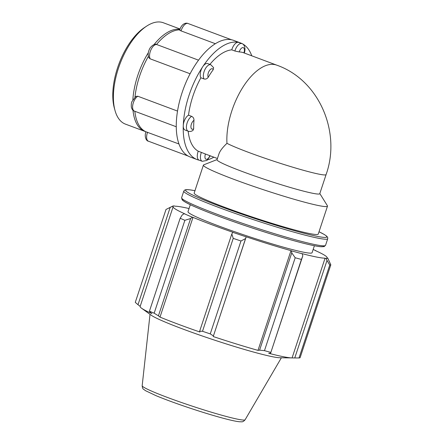 <?xml version="1.0" encoding="UTF-8"?>
<svg xmlns="http://www.w3.org/2000/svg" width="444" height="444" viewBox="0 0 444 444"><rect width="100%" height="100%" fill="white"/><g stroke="black" fill="none" stroke-linecap="round" stroke-linejoin="round"><path stroke-width="0.67" d="M326.09 174.581L319.769 193.701A54.107 3.73 -161.7 0 1 267.227 180.253A54.107 3.73 -161.7 0 1 217.027 159.718L218.964 153.863C219.941 150.966 222.611 147.452 226.962 143.329A54.107 3.73 -161.7 0 0 283.799 164.447A54.107 3.73 -161.7 0 0 326.09 174.581C341.286 132.201 319.214 80.042 276.806 65.174L243.623 52.769A54.107 26.218 110.5 0 0 239.222 51.948L234.893 51.016L231.757 49.839A8.114 3.935 -69.5 0 1 238.373 42.346A8.114 3.935 -69.5 0 1 238.672 42.435L241.808 43.606A8.114 3.935 110.5 0 0 234.893 51.016M210.839 64.769L213.614 67.671L213.203 69.725A54.107 26.218 110.5 0 0 208.23 77.245C207.126 78.816 205.722 79.393 204.018 78.96L200.882 77.789A8.114 3.935 -69.5 0 1 202.758 66.683A8.114 3.935 -69.5 0 1 207.703 63.592L210.839 64.769A8.114 3.935 110.5 0 0 204.9 69.619A8.114 3.935 110.5 0 0 204.018 78.96M201.376 152.359A8.114 3.935 110.5 0 0 202.225 161.311L199.09 160.14A8.114 3.935 -69.5 0 1 198.24 151.188L205.461 154.029A54.107 26.218 110.5 0 0 205.733 154.135L217.427 158.508M190.099 73.76L150.211 58.847L148.995 57.848C147.597 54.867 148.019 51.487 150.255 47.708C153.008 44.583 155.267 43.562 157.032 44.655L198.535 60.168M148.39 56.36A54.107 26.218 110.5 0 0 134.976 97.053M179.665 29.842A54.107 26.218 110.5 0 0 156.516 44.494M134.848 111.278A54.107 26.218 110.5 0 0 145.959 131.774M191.653 116.356C193.234 117.144 194.011 118.459 193.989 120.307A54.107 26.218 110.5 0 0 193.684 128.749L193.073 130.275C191.542 131.463 189.915 131.779 188.206 131.219A8.114 3.935 110.5 0 1 186.752 124.27A8.114 3.935 110.5 0 1 191.653 116.356L188.517 115.185A54.107 26.218 -69.5 0 1 200.882 77.789M188.206 131.219L185.07 130.048A8.114 3.935 -69.5 0 1 183.267 125.619A8.114 3.935 -69.5 0 1 188.517 115.185M137.845 96.243A8.114 3.935 -69.5 0 0 132.945 104.157A8.114 3.935 -69.5 0 0 134.399 111.111C133.056 110.861 132.035 109.535 131.335 107.132C131.196 104.201 131.418 102.32 132.012 101.493L135.947 96.359L137.845 96.243L177.522 111.078M146.337 131.929L178.976 143.989M215.357 43.712L181.085 30.902C179.576 30.27 179.243 29.915 180.098 29.848M199.234 160.19A62.227 30.148 -69.5 0 1 197.097 159.574L190.137 156.971A62.227 30.148 -69.5 0 1 176.312 123.021A62.227 30.148 -69.5 0 1 195.804 64.08A62.227 30.148 -69.5 0 1 231.418 39.749A62.227 30.148 -69.5 0 1 233.711 40.398L240.665 42.996A62.227 30.148 -69.5 0 1 251.77 55.811M209.873 64.402A54.107 26.218 -69.5 0 1 231.757 49.839M198.24 151.188A54.107 26.218 -69.5 0 1 188.178 131.208M197.097 159.574A62.227 30.148 -69.5 0 1 183.267 125.619A62.227 30.148 -69.5 0 1 202.758 66.683A62.227 30.148 -69.5 0 1 238.373 42.346A62.227 30.148 -69.5 0 1 240.665 42.996M213.886 157.182A62.227 30.148 -69.5 0 1 207.792 159.746M313.159 249.478A81.901 5.65 -161.7 0 1 315.906 250.694L315.967 250.843M189.044 208.536A81.03 5.589 18.3 0 0 175.03 206.205L174.22 205.922A81.901 5.65 -161.7 0 0 172.599 206.166L166.017 209.457A87.124 6.005 18.3 0 0 166.017 209.457A87.124 6.005 18.3 0 0 166.006 209.463L172.366 206.338A81.901 5.65 -161.7 0 1 172.599 206.166M172.366 206.338L173.193 206.615A81.03 5.589 18.3 0 0 173.116 206.749A81.03 5.589 18.3 0 0 184.887 213.886L184.188 213.686L182.24 214.946L180.164 218.27A87.124 6.005 18.3 0 0 184.882 220.296L190.604 218.537L192.374 217.21A81.901 5.65 -161.7 0 1 184.188 213.686M192.374 217.21L192.99 217.366A81.03 5.589 18.3 0 0 232.917 232.29L231.818 233.944L233.233 238.367A87.124 6.005 18.3 0 0 240.975 240.998L245.538 238.6L246.165 236.852A81.901 5.65 -161.7 0 1 232.734 232.295M246.165 236.852L246.204 236.802A81.03 5.589 18.3 0 0 290.981 250.638L291.425 250.838L291.758 252.886L295.193 257.753A87.124 6.005 18.3 0 0 301.426 259.44L302.797 255.877L302.231 253.768A81.901 5.65 -161.7 0 1 291.425 250.838M302.231 253.768L301.676 253.541A81.03 5.589 18.3 0 0 325.069 258.18L325.874 258.458L329.748 265.062A87.124 6.005 18.3 0 0 330.819 264.818L327.728 258.042A81.901 5.65 -161.7 0 1 325.874 258.458M327.728 258.042L326.901 257.77A81.03 5.589 18.3 0 0 326.978 257.631A81.03 5.589 18.3 0 0 315.207 250.499L315.906 250.694M314.396 245.737L312.088 252.708A65.346 4.507 -161.7 0 1 248.634 236.469A65.346 4.507 -161.7 0 1 188.006 211.671L190.315 204.701M330.819 264.818L300.094 357.725A87.124 6.005 -161.7 0 1 299.023 357.964L329.748 265.062M326.939 260.667L294.772 357.947L292.085 357.914A81.03 5.589 -161.7 0 1 291.863 357.908A81.03 5.589 -161.7 0 1 268.692 353.269L270.624 353.152L302.797 255.877M301.426 259.44L270.624 353.152M246.204 236.802L213.225 336.535L245.538 238.6M240.975 240.998L210.251 333.899L213.364 335.88M192.99 217.366L160.007 317.099L158.43 315.817L190.604 218.537M184.882 220.296L154.157 313.203L158.43 315.817M140.187 306.327L138.001 304.717L170.169 207.442M166.006 209.463L135.281 302.37L138.001 304.717M291.863 357.908L279.825 357.759A69.286 4.779 -161.7 0 1 214.369 340.071A69.286 4.779 -161.7 0 1 151.276 315.246L141.525 308.192A81.03 5.589 -161.7 0 1 140.138 306.482L173.116 206.749M294.772 357.947L299.023 357.964M270.701 352.342A87.124 6.005 -161.7 0 1 264.469 350.655L295.193 257.753M291.758 252.886L259.585 350.161L264.469 350.655M259.585 350.161L257.997 350.372A81.03 5.589 -161.7 0 1 213.225 336.535M210.251 333.899A87.124 6.005 -161.7 0 1 202.508 331.274L233.233 238.367M231.818 233.944L199.65 331.224L202.508 331.274M199.65 331.224L199.939 332.023A81.03 5.589 -161.7 0 1 160.007 317.099M154.157 313.203A87.124 6.005 -161.7 0 1 149.439 311.172L180.164 218.27M141.525 308.192A81.03 5.589 -161.7 0 0 151.909 313.619L150.072 312.221L149.439 311.172M290.981 250.638L257.997 350.372M325.069 258.18L292.085 357.914M319.819 193.551L327.389 205.733A65.346 4.507 -161.7 0 1 327.483 206.16L318.248 234.088A65.346 4.507 -161.7 0 1 254.789 217.849A65.346 4.507 -161.7 0 1 194.167 193.051L203.402 165.124A65.346 4.507 -161.7 0 1 203.729 164.841L217.072 159.574M327.483 206.16A65.346 4.507 -161.7 0 1 264.03 189.915A65.346 4.507 -161.7 0 1 203.402 165.124M145.704 131.657A54.107 26.218 -69.5 0 1 144.777 131.352L125.463 124.131A54.107 26.218 -69.5 0 1 115.035 110.567A54.107 26.218 -69.5 0 1 146.581 26.168A54.107 26.218 -69.5 0 1 161.361 22.2A54.107 26.218 -69.5 0 1 163.353 22.766L179.97 28.977M146.581 26.168L144.433 27.584A51.609 25.008 110.5 0 0 114.347 108.086L115.035 110.567M144.777 131.352A54.107 26.218 -69.5 0 1 132.984 110.245M132.861 99.684A54.107 26.218 -69.5 0 1 148.279 52.792M154.051 44.594A54.107 26.218 -69.5 0 1 179.853 29.282M239.222 51.948A4.867 2.359 -69.5 0 1 243.151 47.591A4.867 2.359 -69.5 0 1 243.895 52.869M208.23 77.245A4.867 2.359 -69.5 0 1 209.396 70.657A4.867 2.359 -69.5 0 1 213.203 69.725M209.879 155.683A4.867 2.359 -69.5 0 1 206.022 159.263A4.867 2.359 -69.5 0 1 205.461 154.029M150.211 58.847A8.114 3.935 -69.5 0 1 151.093 49.506A8.114 3.935 -69.5 0 1 157.032 44.655M193.684 128.749A4.867 2.359 -69.5 0 1 190.926 126.518A4.867 2.359 -69.5 0 1 193.989 120.307M145.965 131.751C144.061 136.591 146.365 141.125 148.418 141.198A8.114 3.935 -69.5 0 1 147.569 132.245M181.085 30.902A8.114 3.935 -69.5 0 1 188.001 23.493L231.574 39.782M276.806 65.174A54.107 26.218 110.5 0 0 243.018 87.041A54.107 26.218 110.5 0 0 226.962 143.329M325.541 245.327A75.802 5.228 -161.7 0 1 251.937 226.49A75.802 5.228 -161.7 0 1 181.607 197.724L182.134 199.789C183.494 201.276 187.074 203.308 192.874 205.888C204.834 211.239 221.656 217.616 243.351 225.019C261.982 231.324 278.999 236.602 294.405 240.848C306.682 244.206 315.351 246.154 320.418 246.698L324.092 246.614L325.541 245.327L327.728 238.728L327.711 237.534L326.784 236.236L324.425 234.571L319.02 231.751M182.8 199.251A74.37 5.128 18.3 0 0 251.515 227.75A74.37 5.128 18.3 0 0 323.676 245.837M195.094 190.742C190.359 189.766 187.14 189.449 185.442 189.782L184.504 190.182L183.794 191.125A75.802 5.228 18.3 0 0 254.118 219.885A75.802 5.228 18.3 0 0 327.728 238.728M319.014 231.762A74.37 5.128 -161.7 0 1 254.595 218.437A74.37 5.128 -161.7 0 1 194.933 190.726M142.174 385.714C142.385 387.845 142.885 389.049 143.662 389.327L145.543 390.698L155.899 395.621C165.429 399.578 177.328 403.929 191.597 408.663C203.169 412.487 213.558 415.639 222.755 418.126C230.475 420.207 236.042 421.417 239.46 421.756L241.453 421.8C242.518 422.028 243.739 421.35 245.116 419.758A54.218 3.741 -161.7 0 1 192.491 406.232A54.218 3.741 -161.7 0 1 142.174 385.714L150.022 314.335M244.261 53.052C246.17 48.213 243.861 43.679 241.808 43.606M202.225 161.311L206.976 160.451L210.262 155.827M179.626 29.981C181.984 23.155 186.225 22.627 188.001 23.493M134.399 111.111L176.262 126.756M148.418 141.198L188.123 156.038M183.794 191.125L181.607 197.724M245.116 419.758L281.374 357.781"/></g></svg>

